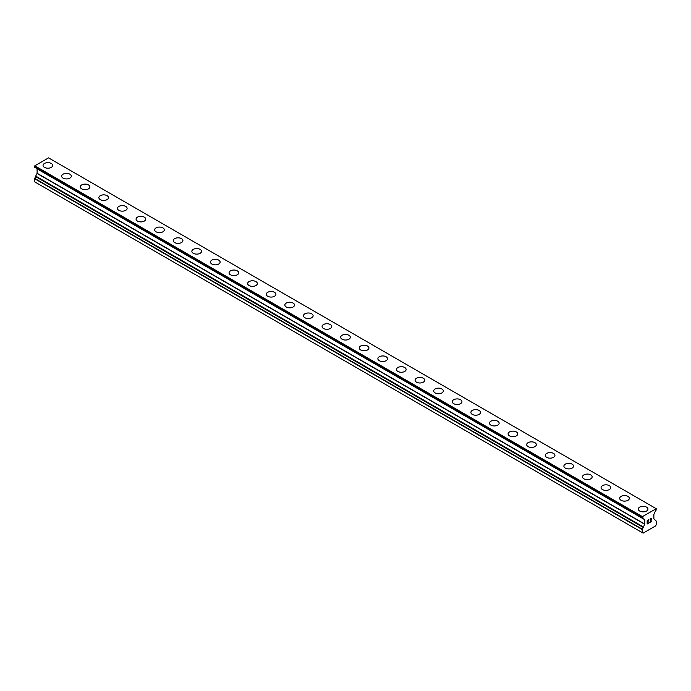 <?xml version="1.0" encoding="UTF-8"?>
<svg xmlns="http://www.w3.org/2000/svg" width="691" height="691" viewBox="0 0 691 691"><rect width="100%" height="100%" fill="white"/><g stroke="black" fill="none" stroke-linecap="round" stroke-linejoin="round"><path stroke-width="1.04" d="M43.058 165.417A4.82 2.781 180 0 1 46.038 162.851A4.82 2.781 180 0 1 51.289 163.447A4.82 2.781 180 0 1 52.706 165.425A4.82 2.781 180 0 1 49.726 167.991A4.82 2.781 180 0 1 44.474 167.386A4.82 2.781 180 0 1 43.058 165.417A4.82 2.781 180 0 1 46.038 162.851A4.82 2.781 180 0 1 51.289 163.456A4.82 2.781 180 0 1 52.706 165.417M69.895 174.201A4.82 2.781 180 0 1 71.303 176.162A4.82 2.781 180 0 1 68.331 178.727A4.82 2.781 180 0 1 63.071 178.131A4.82 2.781 180 0 1 61.663 176.162A4.82 2.781 180 0 1 64.643 173.596A4.82 2.781 180 0 1 69.895 174.201M61.663 176.162A4.82 2.781 180 0 1 64.634 173.588A4.82 2.781 180 0 1 69.895 174.192A4.82 2.781 180 0 1 71.303 176.162M80.26 186.898A4.82 2.781 180 0 1 83.24 184.324A4.82 2.781 180 0 1 88.491 184.929A4.82 2.781 180 0 1 89.908 186.898A4.82 2.781 180 0 1 86.928 189.472A4.82 2.781 180 0 1 81.676 188.868A4.82 2.781 180 0 1 80.26 186.898A4.82 2.781 180 0 1 83.24 184.333A4.82 2.781 180 0 1 88.491 184.938A4.82 2.781 180 0 1 89.908 186.898M98.865 197.635A4.82 2.781 180 0 1 101.836 195.069A4.82 2.781 180 0 1 107.096 195.665A4.82 2.781 180 0 1 108.504 197.643A4.82 2.781 180 0 1 105.533 200.209A4.82 2.781 180 0 1 100.273 199.604A4.82 2.781 180 0 1 98.865 197.635A4.82 2.781 180 0 1 101.845 195.069A4.82 2.781 180 0 1 107.096 195.674A4.82 2.781 180 0 1 108.504 197.635M125.693 206.419A4.82 2.781 180 0 1 127.109 208.38A4.82 2.781 180 0 1 124.13 210.945A4.82 2.781 180 0 1 118.878 210.349A4.82 2.781 180 0 1 117.461 208.38A4.82 2.781 180 0 1 120.441 205.814A4.82 2.781 180 0 1 125.693 206.419M117.461 208.38A4.82 2.781 180 0 1 120.441 205.806A4.82 2.781 180 0 1 125.693 206.41A4.82 2.781 180 0 1 127.109 208.38M136.067 219.116A4.82 2.781 180 0 1 139.038 216.542A4.82 2.781 180 0 1 144.298 217.147A4.82 2.781 180 0 1 145.706 219.116A4.82 2.781 180 0 1 142.735 221.69A4.82 2.781 180 0 1 137.474 221.085A4.82 2.781 180 0 1 136.067 219.116A4.82 2.781 180 0 1 139.046 216.551A4.82 2.781 180 0 1 144.298 217.155A4.82 2.781 180 0 1 145.706 219.116M154.663 229.853A4.82 2.781 180 0 1 157.643 227.287A4.82 2.781 180 0 1 162.895 227.883A4.82 2.781 180 0 1 164.311 229.861A4.82 2.781 180 0 1 161.331 232.426A4.82 2.781 180 0 1 156.08 231.822A4.82 2.781 180 0 1 154.663 229.853A4.82 2.781 180 0 1 157.643 227.287A4.82 2.781 180 0 1 162.895 227.892A4.82 2.781 180 0 1 164.311 229.853M181.5 238.637A4.82 2.781 180 0 1 182.908 240.598A4.82 2.781 180 0 1 179.936 243.172A4.82 2.781 180 0 1 174.676 242.567A4.82 2.781 180 0 1 173.268 240.598A4.82 2.781 180 0 1 176.248 238.032A4.82 2.781 180 0 1 181.5 238.637M173.268 240.598A4.82 2.781 180 0 1 176.24 238.024A4.82 2.781 180 0 1 181.5 238.628A4.82 2.781 180 0 1 182.908 240.598M191.865 251.334A4.82 2.781 180 0 1 194.845 248.76A4.82 2.781 180 0 1 200.105 249.365A4.82 2.781 180 0 1 201.513 251.334A4.82 2.781 180 0 1 198.533 253.908A4.82 2.781 180 0 1 193.281 253.303A4.82 2.781 180 0 1 191.865 251.334A4.82 2.781 180 0 1 194.845 248.769A4.82 2.781 180 0 1 200.105 249.373A4.82 2.781 180 0 1 201.513 251.334M210.47 262.07A4.82 2.781 180 0 1 213.45 259.505A4.82 2.781 180 0 1 218.701 260.101A4.82 2.781 180 0 1 220.118 262.079A4.82 2.781 180 0 1 217.138 264.644A4.82 2.781 180 0 1 211.878 264.04A4.82 2.781 180 0 1 210.47 262.07A4.82 2.781 180 0 1 213.45 259.505A4.82 2.781 180 0 1 218.701 260.11A4.82 2.781 180 0 1 220.118 262.07M237.307 270.855A4.82 2.781 180 0 1 238.715 272.815A4.82 2.781 180 0 1 235.735 275.389A4.82 2.781 180 0 1 230.483 274.785A4.82 2.781 180 0 1 229.066 272.815A4.82 2.781 180 0 1 232.046 270.25A4.82 2.781 180 0 1 237.307 270.855M229.066 272.815A4.82 2.781 180 0 1 232.046 270.241A4.82 2.781 180 0 1 237.307 270.846A4.82 2.781 180 0 1 238.715 272.815M247.672 283.552A4.82 2.781 180 0 1 250.652 280.978A4.82 2.781 180 0 1 255.903 281.582A4.82 2.781 180 0 1 257.32 283.552A4.82 2.781 180 0 1 254.34 286.126A4.82 2.781 180 0 1 249.08 285.521A4.82 2.781 180 0 1 247.672 283.552A4.82 2.781 180 0 1 250.652 280.987A4.82 2.781 180 0 1 255.903 281.591A4.82 2.781 180 0 1 257.32 283.552M266.268 294.288A4.82 2.781 180 0 1 269.248 291.723A4.82 2.781 180 0 1 274.508 292.319A4.82 2.781 180 0 1 275.916 294.297A4.82 2.781 180 0 1 272.945 296.862A4.82 2.781 180 0 1 267.685 296.258A4.82 2.781 180 0 1 266.268 294.288A4.82 2.781 180 0 1 269.257 291.723A4.82 2.781 180 0 1 274.508 292.328A4.82 2.781 180 0 1 275.916 294.288M293.105 303.073A4.82 2.781 180 0 1 294.521 305.033A4.82 2.781 180 0 1 291.542 307.607A4.82 2.781 180 0 1 286.29 307.003A4.82 2.781 180 0 1 284.873 305.033A4.82 2.781 180 0 1 287.853 302.468A4.82 2.781 180 0 1 293.105 303.073M284.873 305.033A4.82 2.781 180 0 1 287.853 302.459A4.82 2.781 180 0 1 293.105 303.064A4.82 2.781 180 0 1 294.521 305.033M303.479 315.77A4.82 2.781 180 0 1 306.45 313.196A4.82 2.781 180 0 1 311.71 313.8A4.82 2.781 180 0 1 313.118 315.77A4.82 2.781 180 0 1 310.147 318.344A4.82 2.781 180 0 1 304.886 317.739A4.82 2.781 180 0 1 303.479 315.77A4.82 2.781 180 0 1 306.459 313.204A4.82 2.781 180 0 1 311.71 313.809A4.82 2.781 180 0 1 313.118 315.77M322.075 326.506A4.82 2.781 180 0 1 325.055 323.941A4.82 2.781 180 0 1 330.307 324.537A4.82 2.781 180 0 1 331.723 326.515A4.82 2.781 180 0 1 328.743 329.08A4.82 2.781 180 0 1 323.492 328.475A4.82 2.781 180 0 1 322.075 326.506A4.82 2.781 180 0 1 325.055 323.941A4.82 2.781 180 0 1 330.307 324.545A4.82 2.781 180 0 1 331.723 326.506M348.912 335.29A4.82 2.781 180 0 1 350.32 337.251A4.82 2.781 180 0 1 347.348 339.825A4.82 2.781 180 0 1 342.088 339.221A4.82 2.781 180 0 1 340.68 337.251A4.82 2.781 180 0 1 343.66 334.686A4.82 2.781 180 0 1 348.912 335.29M340.68 337.251A4.82 2.781 180 0 1 343.652 334.677A4.82 2.781 180 0 1 348.912 335.282A4.82 2.781 180 0 1 350.32 337.251M359.277 347.988A4.82 2.781 180 0 1 362.257 345.414A4.82 2.781 180 0 1 367.508 346.018A4.82 2.781 180 0 1 368.925 347.988A4.82 2.781 180 0 1 365.945 350.562A4.82 2.781 180 0 1 360.693 349.957A4.82 2.781 180 0 1 359.277 347.988A4.82 2.781 180 0 1 362.257 345.422A4.82 2.781 180 0 1 367.508 346.027A4.82 2.781 180 0 1 368.925 347.988M377.882 358.724A4.82 2.781 180 0 1 380.853 356.159A4.82 2.781 180 0 1 386.114 356.755A4.82 2.781 180 0 1 387.521 358.733A4.82 2.781 180 0 1 384.55 361.298A4.82 2.781 180 0 1 379.29 360.693A4.82 2.781 180 0 1 377.882 358.724A4.82 2.781 180 0 1 380.862 356.159A4.82 2.781 180 0 1 386.114 356.763A4.82 2.781 180 0 1 387.521 358.724M404.71 367.508A4.82 2.781 180 0 1 406.127 369.469A4.82 2.781 180 0 1 403.147 372.043A4.82 2.781 180 0 1 397.895 371.438A4.82 2.781 180 0 1 396.479 369.469A4.82 2.781 180 0 1 399.458 366.904A4.82 2.781 180 0 1 404.71 367.508M396.479 369.469A4.82 2.781 180 0 1 399.458 366.895A4.82 2.781 180 0 1 404.71 367.5A4.82 2.781 180 0 1 406.127 369.469M415.084 380.205A4.82 2.781 180 0 1 418.055 377.632A4.82 2.781 180 0 1 423.315 378.236A4.82 2.781 180 0 1 424.732 380.205A4.82 2.781 180 0 1 421.752 382.779A4.82 2.781 180 0 1 416.492 382.175A4.82 2.781 180 0 1 415.084 380.205A4.82 2.781 180 0 1 418.064 377.64A4.82 2.781 180 0 1 423.315 378.245A4.82 2.781 180 0 1 424.732 380.205M433.68 390.942A4.82 2.781 180 0 1 436.66 388.377A4.82 2.781 180 0 1 441.92 388.973A4.82 2.781 180 0 1 443.328 390.951A4.82 2.781 180 0 1 440.348 393.516A4.82 2.781 180 0 1 435.097 392.911A4.82 2.781 180 0 1 433.68 390.942A4.82 2.781 180 0 1 436.66 388.377A4.82 2.781 180 0 1 441.92 388.981A4.82 2.781 180 0 1 443.328 390.942M460.517 399.726A4.82 2.781 180 0 1 461.933 401.687A4.82 2.781 180 0 1 458.954 404.261A4.82 2.781 180 0 1 453.693 403.656A4.82 2.781 180 0 1 452.285 401.687A4.82 2.781 180 0 1 455.265 399.122A4.82 2.781 180 0 1 460.517 399.726M452.285 401.687A4.82 2.781 180 0 1 455.265 399.113A4.82 2.781 180 0 1 460.517 399.718A4.82 2.781 180 0 1 461.933 401.687M470.882 412.423A4.82 2.781 180 0 1 473.862 409.849A4.82 2.781 180 0 1 479.122 410.454A4.82 2.781 180 0 1 480.53 412.423A4.82 2.781 180 0 1 477.55 414.997A4.82 2.781 180 0 1 472.298 414.393A4.82 2.781 180 0 1 470.882 412.423A4.82 2.781 180 0 1 473.862 409.858A4.82 2.781 180 0 1 479.122 410.463A4.82 2.781 180 0 1 480.53 412.423M489.487 423.16A4.82 2.781 180 0 1 492.467 420.594A4.82 2.781 180 0 1 497.719 421.19A4.82 2.781 180 0 1 499.135 423.168A4.82 2.781 180 0 1 496.155 425.734A4.82 2.781 180 0 1 490.895 425.129A4.82 2.781 180 0 1 489.487 423.16A4.82 2.781 180 0 1 492.467 420.594A4.82 2.781 180 0 1 497.719 421.199A4.82 2.781 180 0 1 499.135 423.16M516.324 431.944A4.82 2.781 180 0 1 517.732 433.905A4.82 2.781 180 0 1 514.76 436.479A4.82 2.781 180 0 1 509.5 435.874A4.82 2.781 180 0 1 508.092 433.905A4.82 2.781 180 0 1 511.072 431.339A4.82 2.781 180 0 1 516.324 431.944M508.092 433.905A4.82 2.781 180 0 1 511.064 431.331A4.82 2.781 180 0 1 516.324 431.935A4.82 2.781 180 0 1 517.732 433.905M526.689 444.641A4.82 2.781 180 0 1 529.669 442.067A4.82 2.781 180 0 1 534.92 442.672A4.82 2.781 180 0 1 536.337 444.641A4.82 2.781 180 0 1 533.357 447.215A4.82 2.781 180 0 1 528.105 446.611A4.82 2.781 180 0 1 526.689 444.641A4.82 2.781 180 0 1 529.669 442.076A4.82 2.781 180 0 1 534.92 442.681A4.82 2.781 180 0 1 536.337 444.641M545.294 455.378A4.82 2.781 180 0 1 548.265 452.812A4.82 2.781 180 0 1 553.526 453.408A4.82 2.781 180 0 1 554.933 455.386A4.82 2.781 180 0 1 551.962 457.952A4.82 2.781 180 0 1 546.702 457.347A4.82 2.781 180 0 1 545.294 455.378A4.82 2.781 180 0 1 548.274 452.812A4.82 2.781 180 0 1 553.526 453.417A4.82 2.781 180 0 1 554.933 455.378M572.122 464.162A4.82 2.781 180 0 1 573.539 466.123A4.82 2.781 180 0 1 570.559 468.697A4.82 2.781 180 0 1 565.307 468.092A4.82 2.781 180 0 1 563.891 466.123A4.82 2.781 180 0 1 566.87 463.557A4.82 2.781 180 0 1 572.122 464.162M563.891 466.123A4.82 2.781 180 0 1 566.87 463.549A4.82 2.781 180 0 1 572.122 464.153A4.82 2.781 180 0 1 573.539 466.123M582.496 476.859A4.82 2.781 180 0 1 585.467 474.285A4.82 2.781 180 0 1 590.727 474.89A4.82 2.781 180 0 1 592.135 476.859A4.82 2.781 180 0 1 589.164 479.433A4.82 2.781 180 0 1 583.904 478.828A4.82 2.781 180 0 1 582.496 476.859A4.82 2.781 180 0 1 585.476 474.294A4.82 2.781 180 0 1 590.727 474.898A4.82 2.781 180 0 1 592.135 476.859M601.092 487.596A4.82 2.781 180 0 1 604.072 485.03A4.82 2.781 180 0 1 609.324 485.626A4.82 2.781 180 0 1 610.74 487.604A4.82 2.781 180 0 1 607.76 490.169A4.82 2.781 180 0 1 602.509 489.565A4.82 2.781 180 0 1 601.092 487.596A4.82 2.781 180 0 1 604.072 485.03A4.82 2.781 180 0 1 609.324 485.635A4.82 2.781 180 0 1 610.74 487.596M627.929 496.38A4.82 2.781 180 0 1 629.337 498.341A4.82 2.781 180 0 1 626.366 500.915A4.82 2.781 180 0 1 621.105 500.31A4.82 2.781 180 0 1 619.697 498.341A4.82 2.781 180 0 1 622.677 495.775A4.82 2.781 180 0 1 627.929 496.38M619.697 498.341A4.82 2.781 180 0 1 622.669 495.767A4.82 2.781 180 0 1 627.929 496.371A4.82 2.781 180 0 1 629.337 498.341M638.294 509.077A4.82 2.781 180 0 1 641.274 506.503A4.82 2.781 180 0 1 646.526 507.108A4.82 2.781 180 0 1 647.942 509.077A4.82 2.781 180 0 1 644.962 511.651A4.82 2.781 180 0 1 639.711 511.046A4.82 2.781 180 0 1 638.294 509.077A4.82 2.781 180 0 1 641.274 506.512A4.82 2.781 180 0 1 646.526 507.116A4.82 2.781 180 0 1 647.942 509.077M647.363 520.807L647.363 522.128L647.355 520.798L648.832 519.952L647.355 520.798M647.363 522.128L648.158 521.67M648.167 521.886L647.363 522.353L648.158 521.886M647.363 522.353L647.355 523.674L647.355 522.344M647.363 523.674L648.832 522.828M647.173 524.003L648.832 523.044L647.173 524.003L647.173 520.694L648.832 519.736M649.981 519.908L650.542 518.751L651.509 518.509M651.509 519.477L651.112 520.332L651.509 519.477M651.112 520.332L650.214 522.025L651.103 520.332M650.214 522.025L651.777 521.126M649.816 522.474L651.777 521.342L649.808 522.482L651.458 519.174L651.077 518.665L650.179 519.796L650.3 519.252L651.328 518.665M643.261 527.475L644.763 524.08L644.763 519.692L642.259 518.051L642.44 516.635L656.2 508.68L656.13 510.122A1.183 0.682 -60 0 0 655.543 510.753L653.876 514.432L653.876 518.82L656.45 521.247L656.45 524.365L655.517 525.972L643.122 533.132L642.189 532.597L642.189 529.487L643.261 527.475L35.621 176.654L34.55 178.667L34.55 181.776L642.189 532.597M642.509 517.991A1.183 0.682 -60 0 1 643.096 517.93L642.595 517.948M35.621 176.352L643.261 527.173L35.621 176.654M37.072 168.751L644.712 519.572L37.072 168.751L37.124 173.268L35.578 176.326L643.217 527.147M35.526 167.758L643.217 518.708M34.55 167.075L642.189 517.887L34.55 167.075L34.8 165.814L48.56 157.868L656.2 508.68M642.44 516.635L34.8 165.814M642.189 517.058L34.55 166.246M644.763 519.692L37.124 168.872M644.763 524.08L37.124 173.268M644.712 524.262L37.072 173.45M643.217 526.844L35.578 176.024M642.276 529.176L34.645 178.364M642.189 529.487L34.55 178.667M642.259 518.051L34.619 167.231"/></g></svg>
